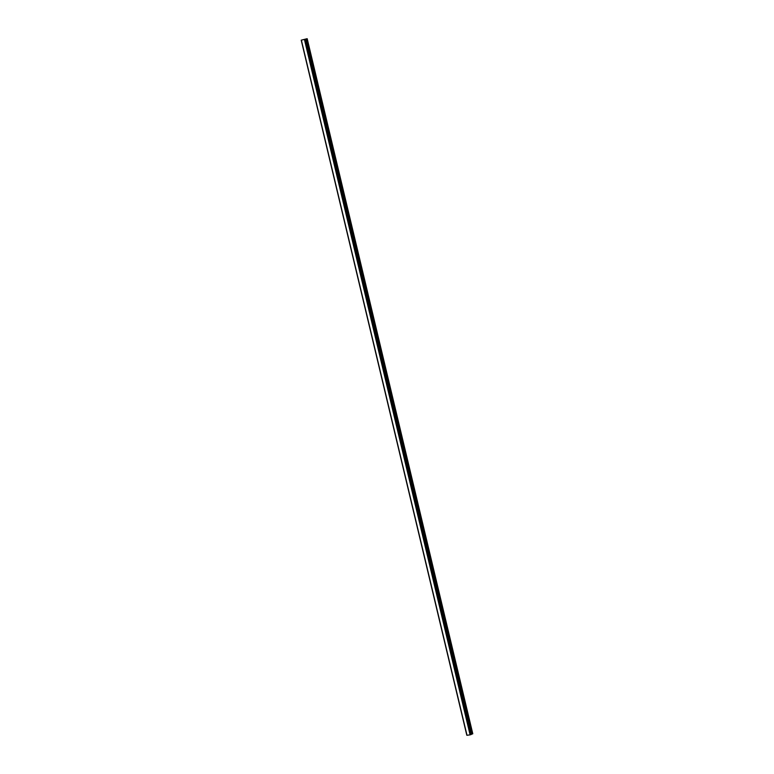 <?xml version="1.0" encoding="UTF-8"?>
<svg xmlns="http://www.w3.org/2000/svg" width="774" height="774" viewBox="0 0 774 774"><rect width="100%" height="100%" fill="white"/><g stroke="black" fill="none" stroke-linecap="round" stroke-linejoin="round"><path stroke-width="1.16" d="M304.782 39.348L303.998 39.59M304.172 39.426L303.418 39.658M466.819 735.232L301.241 40.19L307.114 38.7L301.221 40.18L466.964 735.223M466.993 735.271L301.396 40.248L466.993 735.29L470.089 734.845L471.211 734.507L305.614 39.455L471.211 734.507M305.604 39.251L471.182 734.294L472.285 733.984L472.779 733.771L307.201 38.729M466.809 735.213L301.221 40.18M304.511 39.813L470.089 734.845M304.646 39.774L470.224 734.816M304.733 39.745L470.311 734.787M301.279 40.19L466.857 735.232M305.266 39.6L470.853 734.642M305.343 39.58L470.921 734.623M305.401 39.571L470.979 734.613M305.478 39.542L471.056 734.584M305.604 39.484L471.192 734.516M305.749 39.193L471.337 734.236M306.707 38.942L472.285 733.984M306.862 38.894L472.44 733.926M301.396 40.248L466.983 735.281"/></g></svg>
